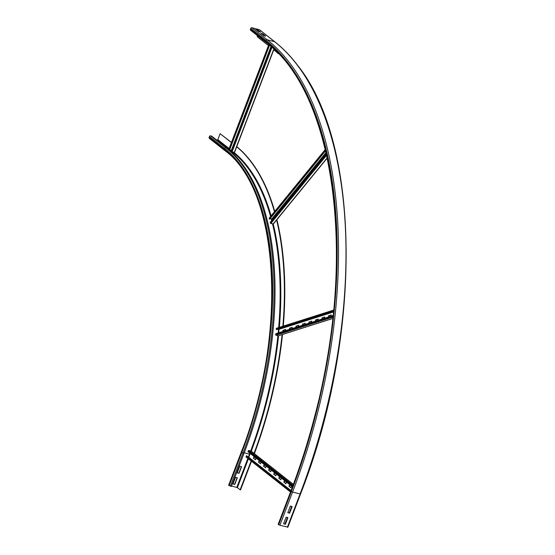 <?xml version="1.0" encoding="UTF-8"?>
<svg xmlns="http://www.w3.org/2000/svg" width="555" height="555" viewBox="0 0 555 555"><rect width="100%" height="100%" fill="white"/><g stroke="black" fill="none" stroke-linecap="round" stroke-linejoin="round"><path stroke-width="0.83" d="M237.228 472.867L239.767 466.221L241.585 466.7L239.045 473.339L237.228 472.867M237.262 472.77L238.844 473.179L241.342 466.637M232.996 483.946L235.535 477.3L237.353 477.772L234.814 484.418L232.996 483.946M233.038 483.849L234.612 484.258L237.11 477.709M251.144 460.983L240.149 489.794L237.401 487.63L231.539 486M251.484 461.254L240.551 489.898L240.149 489.794M209.617 138.5A0.964 0.812 -51.8 0 1 209.145 137.404L209.485 136.516L224.713 148.525A0.964 0.812 -51.8 0 1 225.864 147.845L226.87 148.109A244.2 122.724 104.6 0 1 244.04 453.262L231.352 486.485L228.785 485.202M236.777 146.617A248.786 125.028 104.6 0 1 274.725 211.386M276.91 219.662A248.786 125.028 104.6 0 1 283.293 326.104M282.502 334.492A248.786 125.028 104.6 0 1 254.384 453.643M236.52 146.631A248.786 125.028 104.6 0 1 274.447 211.726M276.563 219.794A248.786 125.028 104.6 0 1 282.87 326.236M282.079 334.63A248.786 125.028 104.6 0 1 254.03 453.4M209.485 136.516A0.964 0.812 -51.8 0 1 210.629 135.843L211.635 136.1L226.87 148.109M216.249 139.735L217.255 139.999A0.486 0.409 128.2 0 0 217.824 139.659L220.113 133.679L231.407 142.586M231.47 142.42L220.113 133.679M289.613 513.202L287.795 512.73L290.334 506.084L292.152 506.555L289.613 513.202L291.909 506.493M287.837 512.633L289.412 513.042M285.388 524.274L283.57 523.802L286.102 517.156L287.92 517.628L285.388 524.274L287.684 517.565M283.605 523.705L285.18 524.114M265.685 36.165L263.868 35.686L260.822 33.286L262.64 33.758L265.685 36.165M264.596 35.881L261.745 34.015M262.473 34.202L262.64 33.758M287.767 527.118L279.893 525.28L278.339 524.26M291.659 506.424L289.155 512.973M287.428 517.503L284.93 524.052M260.607 32.162L258.796 31.691L255.744 29.283L257.562 29.762L260.607 32.162M259.518 31.878L256.667 30.012M257.395 30.199L257.562 29.762M273.566 49.61A354.472 178.141 104.6 0 1 278.374 53.745M250.888 30.407A0.964 0.812 -51.8 0 1 250.423 29.311L250.756 28.423A0.964 0.812 -51.8 0 1 251.908 27.75L259.372 29.692A0.964 0.812 -51.8 0 1 259.636 29.824L274.864 41.826A0.964 0.812 128.2 0 0 274.607 41.701A361.957 181.901 104.6 0 1 300.054 493.999L287.365 527.229M268.453 45.572L257.159 36.665L257.52 35.714M228.847 149.531L229.555 150.023L269.536 45.316M231.504 150.315L229.638 149.808M229.264 149.954L269.3 45.108M271.083 46.669L231.095 151.397L234.508 152.556L273.886 49.249M269.397 218.108L269.688 219.169L325.598 150.738M272.11 220.03L271.749 218.968L270.188 218.559M269.39 219.114L325.514 150.419M326.284 153.721L270.216 222.354L270.826 223.519L273.358 223.845M292.117 327.457L289.828 328.185L289.724 329.316M289.828 328.185L292.131 327.277L292.006 328.588M289.398 329.413L289.53 328.102M298.625 325.383L296.342 326.111L296.231 327.242M296.342 326.111L298.646 325.202L298.514 326.513M295.912 327.346L296.037 326.035M305.139 323.315L302.857 324.044L302.746 325.168M302.857 324.044L305.153 323.135L305.028 324.446M302.426 325.272L302.551 323.96M311.646 321.241L309.364 321.969L309.253 323.1M309.364 321.969L311.667 321.061L311.542 322.372M308.934 323.197L309.059 321.893M318.161 319.174L315.878 319.895L315.767 321.026M315.878 319.895L318.181 318.986L318.05 320.297M315.448 321.13L315.573 319.819M324.675 317.099L322.386 317.828L322.282 318.952M322.386 317.828L324.689 316.919L324.564 318.23M321.955 319.056L322.087 317.744M331.182 315.025L328.9 315.753L328.789 316.884M328.9 315.753L331.203 314.845L331.071 316.156M328.47 316.981L328.595 315.677M285.603 329.531L283.321 330.253L283.21 331.384M283.321 330.253L285.617 329.351L285.492 330.655M282.89 331.488L283.015 330.176M276.723 328.255A0.486 0.395 72.4 0 0 276.265 328.65L276.55 329.608L333.472 311.494M278.659 332.833L278.999 329.323L278.346 329.032M276.244 329.559L333.486 311.341M333.062 315.524L275.842 333.728L275.689 334.603A0.486 0.395 72.4 0 0 276.043 335.206L278.263 335.789A0.486 0.395 72.4 0 0 278.617 335.678M289.537 484.647L291.562 486.249L290.973 487.796L288.94 486.201L289.537 484.647M289.793 484.848L289.245 486.277L291.021 487.678M284.458 480.644L286.491 482.246L285.894 483.8L283.862 482.198L284.458 480.644M284.715 480.845L284.167 482.274L285.943 483.676M279.38 476.648L281.413 478.243L280.816 479.798L278.79 478.195L279.38 476.648M279.637 476.849L279.089 478.271L280.865 479.673M274.302 472.645L276.334 474.241L275.738 475.795L273.712 474.192L274.302 472.645M274.558 472.846L274.01 474.275L275.786 475.67M269.224 468.642L271.256 470.245L270.667 471.792L268.634 470.189L269.224 468.642M269.48 468.843L268.939 470.272L270.708 471.667M264.145 464.639L266.178 466.242L265.588 467.789L263.556 466.186L264.145 464.639M264.402 464.84L263.861 466.269L265.637 467.664M259.074 460.636L261.1 462.239L260.51 463.786L258.477 462.19L259.074 460.636M259.324 460.837L258.783 462.266L260.559 463.668M253.996 456.633L256.022 458.236L255.432 459.79L253.399 458.187L253.996 456.633M254.252 456.834L253.704 458.263L255.48 459.665M246.302 457.126A0.486 0.409 -51.8 0 1 246.08 456.543L246.76 455.815L291.014 490.696M290.98 490.793L246.469 455.71M248.723 457.362L250.236 453.497M292.485 486.797L247.988 451.721L248.251 450.854A0.486 0.409 -51.8 0 1 248.834 450.48L251.054 451.062A0.486 0.409 -51.8 0 1 251.276 451.236A242.271 121.753 104.6 0 0 278.561 335.747M244.228 452.776L249.486 454.143L248.362 457.077M247.863 458.395L236.798 487.366M248.404 458.825L237.401 487.63M249.847 453.185A241.786 121.51 104.6 0 1 249.486 454.143L249.93 454.309M241.474 451.978L228.722 485.375M224.713 148.525A243.236 122.239 104.6 0 1 241.814 452.471L229.125 485.694M241.814 452.471L243.028 452.998L230.339 486.222M210.629 135.843L225.864 147.845A244.2 122.724 104.6 0 1 243.028 452.998L244.04 453.262M224.844 150.502A0.964 0.812 -51.8 0 1 224.38 149.406A242.271 121.753 104.6 0 1 241.411 452.152M232.621 152.112A241.786 121.51 104.6 0 1 270.569 216.471M271.222 218.83A241.786 121.51 104.6 0 1 271.679 220.564M272.533 223.963A241.786 121.51 104.6 0 1 278.672 327.575M278.541 329.08A241.786 121.51 104.6 0 1 278.173 332.986M277.895 335.692A241.786 121.51 104.6 0 1 250.687 450.965M231.518 151.751L231.019 151.626M234.092 152.5A242.271 121.753 104.6 0 1 271.097 215.826M273.268 224.095A242.271 121.753 104.6 0 1 279.352 327.36M209.145 137.404L224.38 149.406M231.234 151.022L229.728 149.836M228.889 149.17L217.255 139.999M229.125 148.567L217.824 139.659M291.028 491.036L278.277 524.433M259.372 29.692L274.607 41.701L267.135 39.759A0.964 0.812 128.2 0 0 265.991 40.432A360.986 181.416 104.6 0 1 291.368 491.529L278.679 524.752M291.368 491.529L292.582 492.056L279.893 525.28M251.908 27.75L267.135 39.759A361.957 181.901 104.6 0 1 292.582 492.056L300.546 494.026L287.865 527.25M278.18 524.295L290.869 491.071C300.144 466.783 308.087 441.822 314.72 416.201C357.184 258.061 335.373 93.441 265.866 42.284A0.964 0.812 128.2 0 1 265.651 41.32A360.022 180.93 104.6 0 1 290.966 491.21M265.651 41.32L250.423 29.311M265.991 40.432L250.756 28.423M268.863 44.74L228.813 149.628M231.366 150.259L270.965 46.565M273.754 49.124L234.266 152.542M271.95 47.446L232.039 151.966M271.409 46.96L231.421 151.688M325.334 149.642L269.154 218.406M271.749 218.968L326.014 152.542M271.874 219.086L326.062 152.75M327.193 157.828L273.046 224.102M326.624 155.227L270.826 223.519M326.43 154.359L270.327 223.027M333.576 310.418L276.265 328.65M278.908 329.177L333.437 311.827M278.999 329.323L333.423 312.007M332.743 318.452L278.263 335.789M332.889 317.12L276.043 335.206M332.972 316.378L275.689 334.603M246.08 456.543L290.64 491.668M291.049 490.599L248.793 457.285M251.054 451.062L293.373 484.411M248.834 450.48L293.033 485.32M248.251 450.854L292.797 485.965M209.353 138.368L224.588 150.377C279.699 189.623 288.031 334.734 241.314 452.013L228.625 485.237M300.546 494.026C362.45 336.753 361.194 143.981 297.431 65.06C290.501 55.972 282.981 48.229 274.864 41.826M250.631 30.282L265.866 42.284M228.75 149.552L268.793 44.678M234.508 152.556L273.941 49.298M269.175 218.177L325.292 149.482M273.331 224.047L327.242 158.057M276.529 328.255L333.611 310.099M278.457 335.782L332.736 318.514M290.508 492.014L246.17 457.063M293.387 484.383L251.186 451.125"/></g></svg>
